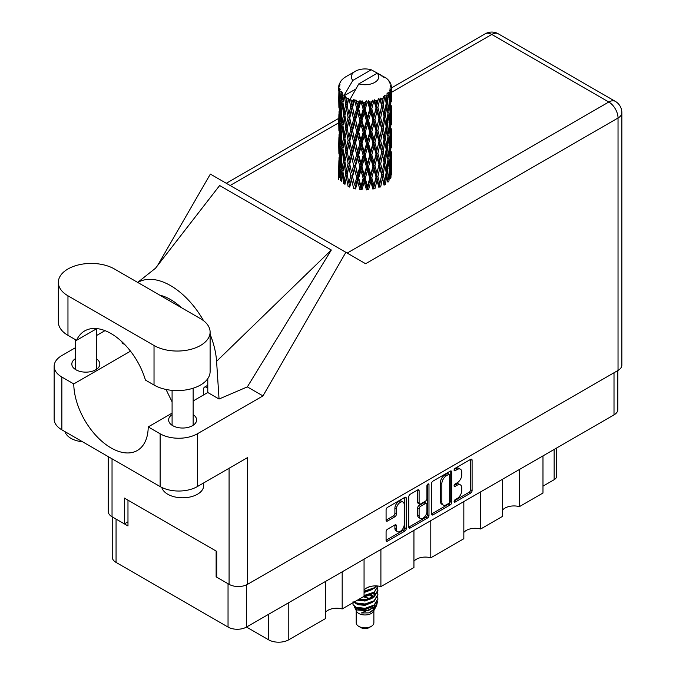 <?xml version="1.0" encoding="UTF-8"?>
<svg xmlns="http://www.w3.org/2000/svg" width="676" height="676" viewBox="0 0 676 676"><rect width="100%" height="100%" fill="white"/><g stroke="black" fill="none" stroke-linecap="round" stroke-linejoin="round"><path stroke-width="1.01" d="M403.057 502.065L401.569 501.212A5.526 3.194 120 0 0 398.806 501.482A5.526 3.194 120 0 0 394.894 508.251L396.381 509.113A5.526 3.194 120 0 1 400.293 502.344A5.526 3.194 120 0 1 403.057 502.065A5.526 3.194 120 0 1 404.206 504.6L404.206 524.601A5.526 3.194 120 0 1 401.789 530.161A5.526 3.194 120 0 1 397.53 531.649A5.526 3.194 120 0 1 396.381 529.114L396.381 525.784A2.07 1.191 120 0 0 395.959 524.838A2.07 1.191 120 0 0 394.919 524.939L387.542 529.198A2.07 1.191 120 0 0 386.08 531.733L386.08 540.251A2.07 1.191 120 0 0 386.503 541.197A2.07 1.191 120 0 0 387.542 541.096L404.789 531.142A2.07 1.191 120 0 0 406.251 528.607L406.251 498.229A2.07 1.191 120 0 0 405.82 497.282A2.07 1.191 120 0 0 404.789 497.384L387.542 507.338A2.07 1.191 120 0 0 386.08 509.873L386.08 520.165A2.07 1.191 120 0 0 386.503 521.111A2.07 1.191 120 0 0 387.542 521.01L394.919 516.751A2.07 1.191 120 0 0 396.381 514.216L396.381 509.113M427.95 484.008L428.981 484.599A1.445 0.837 120 0 0 428.677 483.94A1.445 0.837 120 0 0 427.95 484.008A1.445 0.837 120 0 0 426.928 485.782L426.928 498.609A2.07 1.191 120 0 1 425.466 501.136L420.573 503.966A2.07 1.191 120 0 1 419.542 504.068A2.07 1.191 120 0 1 419.112 503.121L419.112 490.801A2.07 1.191 120 0 0 418.681 489.855A2.07 1.191 120 0 0 417.65 489.956L417.624 502.26A2.07 1.191 120 0 0 418.047 503.206L419.542 504.068M431.533 483.627L431.533 514.005A2.07 1.191 120 0 0 431.964 514.951A2.07 1.191 120 0 0 432.995 514.85L450.241 504.896A2.07 1.191 120 0 0 451.703 502.361L451.703 471.983A2.07 1.191 120 0 0 451.281 471.037A2.07 1.191 120 0 0 450.241 471.138L432.995 481.101A2.07 1.191 120 0 0 431.533 483.627M617.83 370.541L617.83 409.546A13.055 7.537 180 0 1 614.011 414.878L246.503 627.058L268.541 639.775L268.541 614.332M457.111 498.567L455.1 499.725A1.445 0.837 120 0 0 454.162 501A1.445 0.837 120 0 0 454.382 502.158A1.445 0.837 120 0 0 455.1 502.091L470.631 493.125A2.07 1.191 120 0 0 472.093 490.59L472.093 460.212A2.07 1.191 120 0 0 471.671 459.266A2.07 1.191 120 0 0 470.631 459.367L455.1 468.333A1.445 0.837 120 0 0 454.162 469.609A1.445 0.837 120 0 0 454.382 470.766A1.445 0.837 120 0 0 455.1 470.699L457.111 469.533A6.616 3.819 120 0 1 460.424 469.212A6.616 3.819 120 0 1 461.792 472.237L461.792 474.772A6.616 3.819 120 0 1 457.111 482.867L455.1 484.033A1.445 0.837 120 0 0 454.162 485.309A1.445 0.837 120 0 0 454.382 486.466A1.445 0.837 120 0 0 455.1 486.39L457.111 485.233A6.616 3.819 120 0 1 460.424 484.903A6.616 3.819 120 0 1 461.792 487.937L461.792 490.463A6.616 3.819 120 0 1 457.111 498.567M427.519 518.019L410.264 527.973A2.07 1.191 120 0 1 409.233 528.074A2.07 1.191 120 0 1 408.803 527.128L426.024 517.157L427.519 518.019A2.07 1.191 120 0 0 428.981 515.484L428.981 484.599M410.264 527.973L408.803 527.128L408.803 496.75A2.07 1.191 120 0 1 410.264 494.224L417.65 489.956L419.112 490.801M380.901 549.461L380.901 586.599L413.94 567.527L413.94 530.381M342.183 571.812L342.183 608.949L364.06 596.325L364.06 559.187M519.388 469.507L519.388 506.645L542.98 493.024L542.98 455.886M480.67 491.858L480.67 528.995L502.538 516.371L502.538 479.233M430.789 520.655L430.789 557.801L463.829 538.721L463.829 501.584M246.503 584.867L246.503 627.058A13.055 7.537 180 0 1 228.04 627.058L116.061 562.407A13.055 7.537 180 0 1 112.233 557.075L112.233 516.861M216.717 576.501L216.126 576.848L228.04 583.726A13.055 7.537 0 0 0 228.057 583.734M216.126 576.848L216.126 551.05M116.035 519.058A13.055 7.537 0 0 0 116.061 519.075L127.975 525.953L127.975 500.155M556.618 448.011L556.618 476.259A8.425 4.867 180 0 1 554.151 479.698L542.98 486.145M288.796 602.637L288.796 639.775L325.342 618.675L325.342 581.537M364.06 590.038A12.633 7.292 180 0 1 380.901 586.599M325.342 612.388A12.633 7.292 180 0 1 342.183 608.949M288.796 639.775A14.323 8.264 180 0 1 268.541 639.775M502.538 510.084A12.633 7.292 180 0 1 519.388 506.645M463.829 532.434A12.633 7.292 180 0 1 480.67 528.995M413.94 561.241A12.633 7.292 180 0 1 430.789 557.801M460.424 484.903L458.928 484.05A6.616 3.819 120 0 0 455.624 484.371L457.111 485.233M454.196 485.199L455.624 484.371M460.424 469.212L458.928 468.35A6.616 3.819 120 0 0 455.624 468.679L457.111 469.533M454.196 469.507L455.624 468.679M454.196 500.899L469.144 492.263A2.07 1.191 120 0 0 470.606 489.728L470.606 459.384L472.093 460.212M431.533 513.98L448.754 504.034A2.07 1.191 120 0 0 450.216 501.507L450.216 471.155M448.636 503.459A1.445 0.837 120 0 0 449.658 501.685L449.658 475.025A1.445 0.837 120 0 0 449.363 474.358A1.445 0.837 120 0 0 448.636 474.434L446.515 475.659A6.616 3.819 120 0 0 441.842 483.754L441.842 501.981A6.616 3.819 120 0 0 443.211 505.014A6.616 3.819 120 0 0 446.515 504.685L448.636 503.459M449.363 474.358L447.867 473.496A1.445 0.837 120 0 0 447.149 473.572L448.636 474.434M443.211 505.014L441.724 504.152A6.616 3.819 120 0 1 440.346 501.127L440.346 482.892A6.616 3.819 120 0 1 445.028 474.797L447.149 473.572M427.485 484.405L427.485 514.63L428.981 515.484M419.112 515.906A5.526 3.194 120 0 0 420.252 518.441A5.526 3.194 120 0 0 424.52 516.954A5.526 3.194 120 0 0 426.928 511.394L426.928 504.347A2.07 1.191 120 0 0 426.505 503.4A2.07 1.191 120 0 0 425.466 503.502L420.573 506.332A2.07 1.191 120 0 0 419.112 508.859L419.112 515.906L417.624 515.044A5.526 3.194 120 0 0 418.765 517.579L420.252 518.441M426.505 503.4L425.01 502.538A2.07 1.191 120 0 0 423.979 502.64L425.466 503.502M417.624 515.044L417.624 508.006A2.07 1.191 120 0 1 419.086 505.471L423.979 502.64M426.024 517.157A2.07 1.191 120 0 0 427.485 514.63M397.53 531.649L396.035 530.787A5.526 3.194 120 0 1 394.894 528.252L394.894 524.956L396.381 525.784M386.08 520.14L393.432 515.889A2.07 1.191 120 0 0 394.894 513.363L394.894 508.251M386.08 540.225L403.302 530.28A2.07 1.191 120 0 0 404.763 527.745L404.763 497.401M114.421 268.98A32.854 18.97 0 0 0 67.963 268.98A32.854 18.97 0 0 0 58.339 282.391A32.854 18.97 0 0 0 67.963 295.801L154.027 345.495A32.854 18.97 0 0 0 189.829 349.602A32.854 18.97 0 0 0 210.109 332.077A32.854 18.97 0 0 0 200.493 318.666L114.421 268.98M203.679 482.926L203.679 485.63A21.057 12.16 180 0 1 197.51 494.224A21.057 12.16 180 0 1 176.056 497.181A21.057 12.16 180 0 1 161.801 487.455M82.497 441.749A21.057 12.16 180 0 1 65.04 431.668M172.093 414.616A14.002 8.087 0 0 0 168.62 419.948A14.002 8.087 0 0 0 177.264 427.418A14.002 8.087 0 0 0 192.525 425.66A14.002 8.087 0 0 0 196.623 419.948A14.002 8.087 0 0 0 193.15 414.616M75.298 358.736A14.002 8.087 0 0 0 71.825 364.06A14.002 8.087 0 0 0 80.469 371.53A14.002 8.087 0 0 0 95.73 369.78A14.002 8.087 0 0 0 99.837 364.06A14.002 8.087 0 0 0 96.355 358.736M58.339 282.391L58.339 321.937A32.854 18.97 0 0 0 67.963 335.347L76.557 340.315A52.643 30.395 -120 0 1 84.669 330.936A52.643 30.395 -120 0 1 145.433 380.073L154.027 385.041A32.854 18.97 0 0 0 189.829 389.148A32.854 18.97 0 0 0 210.109 371.631L210.109 332.077M618.033 370.431L618.033 118.013A13.055 7.537 180 0 0 621.852 112.681L621.852 365.099A13.055 7.537 180 0 1 618.033 370.431L247.543 584.326L247.543 457.601L197.367 486.576A26.322 15.202 180 0 1 160.136 486.576L61.854 429.835A26.322 15.202 180 0 1 54.148 419.086L54.148 366.299A26.322 15.202 0 0 0 61.854 377.047L61.854 429.835M54.148 366.299A26.322 15.202 0 0 1 61.854 355.551L75.298 347.794M96.355 335.634L105 330.64M130.502 351.174L73.768 383.926L61.854 377.047M124.866 344.65L122.069 343.028L122.145 341.955M160.136 486.576L160.136 433.789L148.221 426.911L172.093 413.129M160.136 433.789A26.322 15.202 0 0 0 197.367 433.789L262.972 395.908L247.331 386.883L219.049 399.026L207.785 392.519L193.15 400.969M155.311 268.482L219.641 185.528L331.325 250.002L216.582 361.314L219.049 399.026M247.331 386.883L331.325 250.002M262.972 395.908L345.867 252.325L210.363 174.087L157.457 265.719M127.975 521.821L124.401 523.883L112.039 516.751A13.055 7.537 180 0 1 108.211 511.419L108.211 456.596M247.543 584.326A13.055 7.537 180 0 1 229.08 584.326L216.717 577.186L216.717 551.396L124.401 498.094L124.401 523.883M345.867 252.325L365.479 263.648M73.768 383.926A52.643 30.395 -120 0 0 96.955 436.603A52.643 30.395 -120 0 0 137.321 450.495A52.643 30.395 -120 0 0 148.221 426.911M166 389.444L172.093 401.874M207.785 378.636L207.785 392.004A52.643 30.395 60 0 1 207.785 392.519M216.582 361.314A65.285 37.687 -120 0 0 210.109 334.274M203.569 320.72A65.285 37.687 -120 0 0 137.786 282.467M159.781 295.167A52.643 30.395 60 0 1 181.337 307.614M96.854 328.604L76.557 340.315M207.785 388.049L206.594 387.365A4.208 2.434 -120 0 0 204.49 387.154A4.208 2.434 -120 0 0 203.62 388.962L203.425 395.029M356.193 610.622L356.193 622.757A8.847 5.104 0 0 0 358.779 626.365L361.009 627.658A5.687 3.279 0 0 0 369.054 627.658L371.285 626.365A8.847 5.104 0 0 0 373.879 622.757L373.879 610.622M361.009 627.658L358.779 626.365A8.847 5.104 0 0 0 371.285 626.365M354.376 606.642L356.573 611.357A8.847 5.104 0 0 0 358.779 613.47A8.847 5.104 0 0 0 373.49 611.357L375.433 607.53M373.575 608.544A8.847 5.104 0 0 0 372.13 606.811M354.697 607.817L357.198 609.972L368.15 610.774L376.735 605.24L376.033 606.566L361.373 612.963L369.02 612.887L375.053 608.408M376.802 602.823L376.473 605.569M376.735 605.24L377.394 601.682M355.948 607.217A12.844 7.419 0 0 0 360.122 608.822L356.201 607.775L353.016 604.64L355.948 607.217L365.032 608.315L374.115 605.071L377.884 598.75L377.58 596.866M353.075 601.479L353.016 604.64M360.122 608.822L365.032 608.856L374.115 605.603L377.876 599.02M353.844 602.223L355.948 603.457L365.032 604.555L374.115 601.31L377.876 594.719M354.249 601.986L355.948 602.916L365.032 604.014L374.115 600.77L377.884 594.449L377.58 592.573M357.976 599.84L365.032 600.254L374.115 597.009L377.876 590.418M358.643 599.451L365.032 599.722L374.115 596.469L377.884 590.156L377.58 588.272M364.06 596.038L374.115 592.708L377.876 586.126M364.06 595.497L374.115 592.176L377.884 586.388M364.06 591.737L374.115 588.416L376.616 585.915M364.06 591.204L374.115 587.875L376.228 585.898M373.828 596.528L372.231 595.573M346.425 101.265L345.749 97.488A26.322 15.202 0 0 0 346.425 97.893A26.322 15.202 0 0 0 347.118 98.282L346.425 101.265L347.168 104.425L346.425 108.447L348.098 117.269L346.425 124.299L344.887 115.41L348.681 99.059L348.571 98.214L347.118 98.282M344.887 115.41L346.425 108.447M346.425 147.334L344.887 138.453L347.168 127.46L346.425 131.49L348.098 140.312L346.425 147.334L347.168 150.511L346.425 154.542L348.098 163.339L346.425 170.386L344.887 161.488L348.9 144.275L350.76 152.962L348.9 160.127L347.168 151.348M344.887 138.453L346.425 131.49M344.887 161.488L346.425 154.542M346.425 177.577L344.887 184.531L347.168 173.555L346.425 177.577L348.098 186.382L349.543 186.28L347.168 174.4L348.9 167.31L350.76 176.005L348.9 183.162M338.803 85.877A26.322 15.202 0 0 1 338.853 85.556L339.994 84.331L339.149 84.382A26.322 15.202 0 0 1 339.572 83.292L340.932 81.897L340.172 82.151A26.322 15.202 0 0 1 340.358 81.847L341.16 80.748A26.322 15.202 0 0 1 342.031 79.751L343.112 78.737A26.322 15.202 0 0 1 343.416 78.475L344.659 77.52A26.322 15.202 0 0 1 345.943 76.684L355.356 71.242A13.689 7.901 0 0 0 352.847 80.427L344.414 94.775L342.884 95.358L342.377 98.257L342.267 92.612L340.983 93.33L341.87 101.332L340.873 108.067L340.062 98.924L341.456 91.539L340.045 91.919L339.758 94.758L339.504 90.846L340.256 89.147L339.082 89.68L339.487 97.775L339.031 104.408L338.997 89.367L339.935 87.99L338.769 88.184L338.727 90.998L338.71 87.069L339.8 85.497L338.803 85.877L338.786 86.959M338.71 87.069A26.322 15.202 0 0 0 338.71 87.145A26.322 15.202 0 0 0 338.769 88.184M339.504 90.846A26.322 15.202 0 0 0 340.045 91.919M341.895 94.395A26.322 15.202 0 0 0 342.884 95.358M381.991 76.329L381.923 75.484A26.322 15.202 0 0 0 380.427 74.816L371.268 69.797A13.689 7.901 0 0 0 355.356 71.242M391.311 170.791L391.345 154.812M389.697 177.932L390.931 177.484L391.243 168.256L391.353 174.873M391.041 167.597L391.243 168.256M383.9 76.861L383.841 76.515A26.322 15.202 0 0 0 383.453 76.287L382.903 76.303M391.311 147.757L391.345 131.786M391.353 151.821L391.243 161.065L391.353 151.821M391.125 165.257L390.72 174.467L390.128 167.817L390.72 158.623L391.125 165.257M388.489 178.05L387.373 171.281L388.489 162.206L389.435 168.941L388.489 178.05L387.551 181.371L388.937 181.117L389.798 171.974L390.475 178.641M389.317 170.175L389.798 171.974M390.238 176.056L390.72 174.467M390.128 167.817L388.81 168.18M390.365 157.364L390.72 158.623M390.948 162.003L391.243 161.065M390.931 154.441L389.697 154.888M391.041 144.554L391.243 145.222M387.863 79.836L387.83 79.548A26.322 15.202 0 0 0 387.551 79.269L386.41 78.281A26.322 15.202 0 0 0 386.385 78.255A26.322 15.202 0 0 0 385.227 77.394L384.83 77.385M383.841 76.515L383.765 77.351M355.703 89.088L344.261 95.696L344.414 94.775M344.067 96.338A26.322 15.202 0 0 0 344.405 96.584L345.706 104.425L344.236 111.346L342.918 102.355L344.261 95.696M345.749 97.488L345.858 96.651L344.405 96.584M348.681 99.059A26.322 15.202 0 0 0 349.12 99.254L350.76 106.876L348.9 114.041L347.168 105.27M386.385 78.255L377.225 73.228L358.804 83.866L350.219 99.135L349.12 99.254M391.311 124.722L391.345 108.76M391.353 128.795L391.243 138.022L391.353 128.795M391.125 142.214L390.72 151.432L390.128 144.774L390.72 135.58L391.125 142.214M390.475 155.598L389.798 164.783L388.937 158.066L389.798 148.94L390.475 155.598M349.34 185.249L349.729 187.117L351.638 179.909L353.641 188.452L355.001 188.139L355.534 188.925L357.688 181.421L359.902 189.66L361.077 189.162L361.939 189.846L364.203 182.021L366.485 189.922L367.414 189.28L368.538 189.812L370.778 181.658L372.975 189.238L373.591 188.477L374.918 188.841L376.988 180.374L378.966 187.649L379.236 186.821L380.673 186.973L382.439 178.227L384.078 185.241L383.993 184.396L385.447 184.345L386.807 175.371L387.999 182.174M387.83 79.548L388.793 80.605A26.322 15.202 0 0 1 389.562 81.627L388.996 81.652L390.238 82.751A26.322 15.202 0 0 1 390.39 83.055L389.562 82.785L390.863 84.221A26.322 15.202 0 0 1 391.167 85.32L390.238 85.244L391.336 86.511A26.322 15.202 0 0 1 391.353 86.824L390.305 86.418L391.311 88.024L391.243 91.944L391.134 89.131L389.9 88.894L390.779 90.305L391.125 96.136L390.72 105.346L390.128 98.696L390.66 90.618L389.452 90.043L390.111 91.767L389.798 95.662L389.46 92.815L387.999 92.384L389.435 99.82L388.489 108.929L387.373 102.152L388.362 94.184L387.069 93.432L386.807 99.059L386.25 96.144L384.644 95.485L385.117 97.826L384.644 95.485M358.804 83.866A13.689 7.901 0 0 0 374.715 82.421A13.689 7.901 0 0 0 377.225 73.228M350.81 99.938A26.322 15.202 0 0 0 352.475 100.504L351.638 103.597L350.371 98.214M354.325 101.028A26.322 15.202 0 0 0 354.832 101.155L356.7 108.532L354.579 115.976L352.534 107.484L354.325 101.028L354.072 99.431L352.475 100.504M356.767 101.577A26.322 15.202 0 0 0 358.626 101.89L357.688 105.11L355.939 99.896L354.832 101.155M360.646 102.135A26.322 15.202 0 0 0 361.187 102.177L363.173 109.275L360.916 117.041L358.686 108.861L360.646 102.135L360.08 100.589L358.626 101.89M363.24 102.313A26.322 15.202 0 0 0 365.175 102.346L364.203 105.709L363.24 102.313L362.091 100.775L361.187 102.177M367.237 102.287A26.322 15.202 0 0 0 367.786 102.262L369.764 109.064L367.507 117.159L365.243 109.309L367.237 102.287L366.4 100.851L365.175 102.346M369.831 102.093A26.322 15.202 0 0 0 371.715 101.848L370.778 105.346L369.831 102.093L368.428 100.741L367.786 102.262M373.693 101.501A26.322 15.202 0 0 0 374.208 101.392L376.059 107.915L373.955 116.331L371.783 108.802L373.693 101.501L372.628 100.2L371.715 101.848M376.118 100.935A26.322 15.202 0 0 0 377.842 100.428L376.988 104.062L376.118 100.935L374.546 99.803L374.208 101.392M379.599 99.803A26.322 15.202 0 0 0 380.056 99.626L381.653 105.895L379.827 114.599L377.892 107.374L379.599 99.803L378.383 98.671L377.842 100.428M381.703 98.907A26.322 15.202 0 0 0 383.157 98.172L382.439 101.915L381.703 98.907L380.073 98.012L380.056 99.626M384.593 97.319A26.322 15.202 0 0 0 384.957 97.074L386.207 103.141L384.779 112.081L383.207 105.11L384.593 97.319L383.3 96.372L383.157 98.172M386.25 96.144A26.322 15.202 0 0 0 387.331 95.223M389.46 92.815A26.322 15.202 0 0 0 390.111 91.767M391.134 89.131A26.322 15.202 0 0 0 391.311 88.024M386.165 172.532L386.807 175.371M387.373 171.281L385.937 171.442L386.807 168.18L385.447 161.302L386.807 152.337L387.999 159.13L386.807 168.18M387.914 159.866L388.489 162.206M389.165 166.913L389.798 164.783M388.937 158.066L387.551 158.328L388.489 155.015L387.373 148.238L388.489 139.163L389.435 145.898L388.489 155.015M389.317 147.131L389.798 148.94M390.238 153.013L390.72 151.432M390.128 144.774L388.81 145.137M390.365 134.321L390.72 135.58M390.948 138.96L391.243 138.022M390.931 131.406L389.697 131.862M391.041 121.511L391.243 122.179M390.432 83.731L390.39 83.055M389.503 82.1L389.562 81.627M391.311 101.67L391.353 86.824M391.353 105.752L391.243 114.979L391.353 105.752M391.125 119.17L390.72 128.389L390.128 121.731L390.72 112.546L391.125 119.17M390.475 132.572L389.798 141.74L388.937 135.039L389.798 125.897L390.475 132.572M386.207 172.27L384.779 181.202L383.207 174.231L384.779 165.358L386.207 172.27M383.207 174.231L381.746 174.18L383.993 184.396L384.779 181.202M381.653 175.025L379.827 183.72L377.892 176.495L379.827 167.876L382.439 178.227M385.447 161.302L383.993 161.353L385.117 166.947M384.078 162.198L382.439 171.036L380.673 163.93L382.439 155.193L384.779 165.358M386.165 149.489L386.807 152.337M387.373 148.238L385.937 148.39L386.807 145.129L385.447 138.267L386.807 129.285L387.999 136.104L386.807 145.129M387.914 136.839L388.489 139.163M389.165 143.861L389.798 141.74M388.937 135.039L387.551 135.301L388.489 131.981L387.373 125.187L388.489 116.137L389.435 122.846L388.489 131.981M389.317 124.08L389.798 125.897M390.238 129.978L390.72 128.389M390.128 121.731L388.81 122.086M390.365 111.286L390.72 112.546M390.948 115.917L391.243 114.979M390.931 108.363L389.697 108.819M391.041 98.468L391.243 99.135M391.125 86.266L391.167 85.32M390.475 109.529L389.798 118.697L388.937 111.996L389.798 102.853L390.475 109.529M386.207 149.219L384.779 158.167L383.207 151.187L384.779 142.315L386.207 149.219M377.892 176.495L376.507 176.233L379.236 186.821L379.827 183.72M376.059 177.036L373.955 185.452L371.783 177.932L373.955 169.608L376.059 177.036L376.507 176.233L376.988 180.374M380.673 163.93L379.236 163.769L381.746 174.18L382.439 171.036M378.966 164.598L376.988 173.183L374.918 165.789L376.988 157.339L378.966 164.598L379.236 163.769L379.827 167.876M383.207 151.187L381.746 151.137L383.993 161.353L384.779 158.167M381.653 151.973L379.827 160.685L377.892 153.452L379.827 144.833L382.439 155.193M385.447 138.267L383.993 138.326L385.126 143.92M384.078 139.163L382.439 147.993L380.673 140.904L382.439 132.15L384.779 142.315M386.165 126.446L386.807 129.285M387.373 125.187L385.937 125.347L386.807 122.094L385.447 115.233L386.807 106.242L387.999 113.061L386.807 122.094M387.914 113.796L388.489 116.137M389.165 120.818L389.798 118.697M388.937 111.996L387.551 112.258L388.489 108.929M389.317 101.045L389.798 102.853M390.238 106.935L390.72 105.346M390.128 98.696L388.81 99.051M390.948 92.882L391.243 91.944M386.207 126.175L384.779 135.132L383.207 128.144L384.779 119.28L386.207 126.175M371.783 177.932L370.549 177.475L373.591 188.477L373.955 185.452M369.764 178.185L367.507 186.28L365.243 178.439L367.507 170.436L369.764 178.185L370.549 177.475L370.778 181.658M374.918 165.789L373.591 165.434L376.507 176.233L376.988 173.183M372.975 166.195L370.778 174.467L368.538 166.769L370.778 158.623L372.975 166.195L373.591 165.434L373.955 169.608M377.892 153.452L376.507 153.19L379.236 163.769L379.827 160.685M376.059 153.993L373.955 162.417L371.783 154.88L373.955 146.565L376.059 153.993L376.507 153.19L376.988 157.339M380.673 140.904L379.236 140.743L381.746 151.137L382.439 147.993M378.966 141.571L376.988 150.131L374.918 142.763L376.988 134.287L378.966 141.571L379.236 140.743L379.827 144.833M383.207 128.144L381.746 128.085L383.993 138.326L384.779 135.132M381.653 128.93L379.827 137.65L377.892 130.409L379.827 121.807L382.439 132.15M385.447 115.233L383.993 115.283L385.126 120.894M384.078 116.12L382.439 124.95L380.673 117.861L382.439 109.098L384.779 119.28M386.165 103.411L386.807 106.242M387.373 102.152L385.937 102.313L386.807 99.059M389.165 97.792L389.798 95.662M365.243 178.439L364.237 177.822L367.414 189.28L367.507 186.28M363.173 178.396L360.916 186.162L358.686 177.991L360.916 170.318L363.173 178.396L364.237 177.822L364.203 182.021M368.538 166.769L367.414 166.228L370.549 177.475L370.778 174.467M366.485 166.879L364.203 174.831L361.939 166.803L364.203 158.987L366.485 166.879L367.414 166.228L367.507 170.436M371.783 154.88L370.549 154.432L373.591 165.434L373.955 162.417M369.764 155.142L367.507 163.246L365.243 155.387L367.507 147.393L369.764 155.142L370.549 154.432L370.778 158.623M374.918 142.763L373.591 142.399L376.507 153.19L376.988 150.131M372.975 143.168L370.778 151.424L368.538 143.734L370.778 135.58L372.975 143.168L373.591 142.399L373.955 146.565M377.892 130.409L376.507 130.147L379.236 140.743L379.827 137.65M376.059 130.95L373.955 139.374L371.783 131.837L373.955 123.531L376.059 130.95L376.507 130.147L376.988 134.287M380.673 117.861L379.236 117.7L381.746 128.085L382.439 124.95M378.966 118.528L376.988 127.096L374.918 119.72L376.988 111.244L378.966 118.528L379.236 117.7L379.827 121.807M383.207 105.11L381.746 105.059L383.993 115.283L384.779 112.081M381.653 105.895L382.439 109.098M358.686 177.991L357.984 177.247L361.077 189.162L360.916 186.162M356.7 177.653L354.579 185.097L352.534 176.613L354.579 169.254L356.7 177.653L357.984 177.247L357.688 181.421M361.939 166.803L361.077 166.119L364.237 177.822L364.203 174.831M359.902 166.609L357.688 174.231L355.534 165.882L357.688 158.387L359.902 166.609L361.077 166.119L360.916 170.318M365.243 155.387L364.237 154.779L367.414 166.228L367.507 163.246M363.173 155.353L360.916 163.127L358.686 154.939L360.916 147.275L363.173 155.353L364.237 154.779L364.203 158.987M368.538 143.734L367.414 143.202L370.549 154.432L370.778 151.424M366.485 143.853L364.203 151.779L361.939 143.768L364.203 135.935L366.485 143.853L367.414 143.202L367.507 147.393M371.783 131.837L370.549 131.381L373.591 142.399L373.955 139.374M369.764 132.099L367.507 140.211L365.243 132.344L367.507 124.367L369.764 132.099L370.549 131.381L370.778 135.58M374.918 119.72L373.591 119.356L376.507 130.147L376.988 127.096M372.975 120.125L370.778 128.381L368.538 120.7L370.778 112.537L372.975 120.125L373.591 119.356L373.955 123.531M377.892 107.374L376.507 107.112L379.236 117.7L379.827 114.599M376.059 107.915L376.507 107.112L376.988 111.244M380.073 98.012L381.746 105.059L382.439 101.915M352.534 176.613L354.579 185.097M350.76 176.005L352.171 175.794L351.638 179.909M355.534 165.882L357.984 177.247L357.688 174.231M353.641 165.409L351.638 172.718L349.729 164.074L351.638 156.874L353.641 165.409L355.001 165.096L354.579 169.254M358.686 154.939L357.984 154.204L361.077 166.119L360.916 163.127M356.7 154.61L354.579 162.063L352.534 153.57L354.579 146.21L356.7 154.61L357.984 154.204L357.688 158.387M361.939 143.768L361.077 143.084L364.237 154.779L364.203 151.779M359.902 143.582L357.688 151.187L355.534 142.847L357.688 135.344L359.902 143.582L361.077 143.084L360.916 147.275M365.243 132.344L364.237 131.727L367.414 143.202L367.507 140.211M363.173 132.302L360.916 140.093L358.686 131.896L360.916 124.24L363.173 132.302L364.237 131.727L364.203 135.935M368.538 120.7L367.414 120.159L370.549 131.381L370.778 128.381M366.485 120.81L364.203 128.744L361.939 120.725L364.203 112.892L366.485 120.81L367.414 120.159L367.507 124.367M371.783 108.802L370.549 108.354L373.591 119.356L373.955 116.331M369.764 109.064L370.549 108.354L370.778 112.537M374.546 99.803L376.507 107.112L376.988 104.062M347.168 174.4L346.425 170.386M349.729 164.074L351.638 172.718M348.098 163.339L349.543 163.237L348.9 167.31M352.534 153.57L354.579 162.063M350.76 152.962L352.171 152.751L351.638 156.874M355.534 142.847L357.984 154.204L357.688 151.187M353.641 142.374L351.638 149.675L349.729 141.039L351.638 133.831L353.641 142.374L355.001 142.061L354.579 146.21M358.686 131.896L357.984 131.152L361.077 143.084L360.916 140.093M356.7 131.558L354.579 139.028L352.534 130.519L354.579 123.184L356.7 131.558L357.984 131.152L357.688 135.344M361.939 120.725L361.077 120.041L364.237 131.727L364.203 128.744M359.902 120.539L357.688 128.144L355.534 119.804L357.688 112.3L359.902 120.539L361.077 120.041L360.916 124.24M365.243 109.309L364.237 108.692L367.414 120.159L367.507 117.159M363.173 109.275L364.237 108.692L364.203 112.892M368.428 100.741L370.549 108.354L370.778 105.346M345.706 173.555L344.236 180.467L342.918 171.484L344.236 164.623L345.706 173.555L347.168 173.555L349.543 163.237L348.9 160.127M341.304 181.329L342.377 174.569L343.619 183.585L345.064 183.695L344.236 180.467M342.985 171.983L342.377 174.569M344.887 161.53L344.236 164.623M349.348 162.232L349.543 163.237L352.171 152.751L351.638 149.675M349.729 141.039L352.171 152.751L355.001 142.061L354.579 139.028M348.098 140.312L349.543 140.202L348.9 144.275M352.534 130.519L355.001 142.061L357.984 131.152L357.688 128.144M350.76 129.91L348.9 137.084L347.168 128.305L348.9 121.241L350.76 129.91L352.171 129.699L351.638 133.831M355.534 119.804L357.984 131.152L361.077 120.041L360.916 117.041M353.641 119.331L351.638 126.632L349.729 117.996L351.638 110.779L353.641 119.331L355.001 119.027L354.579 123.184M358.686 108.861L357.984 108.126L361.077 120.041L364.237 108.692L364.203 105.709M356.7 108.532L357.984 108.126L357.688 112.3M362.091 100.775L364.237 108.692L366.4 100.851M345.706 150.511L344.236 157.432L342.918 148.433L344.236 141.58L345.706 150.511L347.168 150.511L349.543 140.202L348.9 137.084M343.619 160.542L342.377 167.378L341.304 158.285L342.377 151.534L343.619 160.542L345.064 160.651L344.236 157.432M341.87 170.453L340.873 177.188L340.062 168.045L340.873 161.344L341.87 170.453L343.281 170.665L342.377 167.378M339.217 177.712L339.758 171.07L340.484 180.239L341.845 180.543M340.18 169.532L339.758 171.07M341.566 179.554L340.873 177.188M341.414 159.266L340.873 161.344M342.985 148.94L342.377 151.534M344.887 138.495L344.236 141.58M349.348 139.188L349.543 140.202L352.171 129.699L351.638 126.632M347.168 128.305L346.425 124.299M349.729 117.996L352.171 129.699L355.001 119.027L354.579 115.976M348.098 117.269L349.543 117.159L348.9 121.241M352.534 107.484L355.001 119.027L357.984 108.126L357.688 105.11M350.76 106.876L352.171 106.673L351.638 110.779M355.939 99.896L357.984 108.126L360.08 100.589M345.706 127.46L344.236 134.389L342.918 125.39L344.236 118.545L345.706 127.46L347.168 127.46L349.543 117.159L348.9 114.041M343.619 137.515L342.377 144.326L341.304 135.251L342.377 128.482L343.619 137.515L345.064 137.617L344.236 134.389M341.87 147.41L340.873 154.153L340.062 145.002L340.873 138.301L341.87 147.41L343.281 147.621L342.377 144.326M340.484 157.187L339.758 163.879L339.217 154.669L339.758 148.036L340.484 157.187L341.845 157.5M339.487 166.904L339.031 173.529L339.031 157.685L339.487 166.904L340.763 167.31M338.71 179.799L338.727 167.31L339.284 176.706M339.428 174.805L339.031 173.529M339.318 156.714L339.031 157.685M340.324 165.747L339.758 163.879M340.18 146.498L339.758 148.036M341.566 156.511L340.873 154.153M341.414 136.231L340.873 138.301M342.985 125.888L342.377 128.482M344.887 115.452L344.236 118.545M349.34 116.128L349.543 117.159L352.171 106.673L351.638 103.597M350.396 98.316L352.171 106.673L354.072 99.431M343.619 114.472L342.377 121.291L341.304 112.208L342.377 105.439L343.619 114.472L345.064 114.574L344.236 111.346M341.87 124.359L340.873 131.11L340.062 121.95L340.873 115.266L341.87 124.359L343.281 124.57L342.377 121.291M340.484 134.161L339.758 140.828L339.217 131.643L339.758 124.984L340.484 134.161L341.845 134.473M339.487 143.853L339.031 150.494L339.031 134.642L339.487 143.853L340.763 144.258M338.896 153.494L338.727 144.275L339.284 153.655M338.896 160.668L338.76 167.192M339.428 151.77L339.031 150.494M339.318 133.679L339.031 134.642M340.324 142.695L339.758 140.828M340.18 123.446L339.758 124.984M341.566 133.476L340.873 131.11M341.414 113.196L340.873 115.266M342.985 102.853L342.377 105.439M345.706 104.425L347.168 104.425L348.571 98.214M340.484 111.117L339.758 117.793L339.217 108.599L339.758 101.941L340.484 111.117L341.845 111.43M339.487 120.81L339.031 127.451L339.031 111.608L339.487 120.81L340.763 121.215M338.896 130.46L338.727 121.224L339.284 130.629M338.896 137.617L338.76 144.157M339.428 128.736L339.031 127.451M339.318 110.644L339.031 111.608M340.324 119.652L339.758 117.793M340.18 100.403L339.758 101.941M341.566 110.433L340.873 108.067M371.268 69.797L352.847 80.427M341.87 101.332L343.281 101.535L342.377 98.257M338.896 107.416L338.727 98.181L339.284 107.585M338.896 114.582L338.76 121.105M339.428 105.684L339.031 104.408M339.487 97.775L340.763 98.181M340.324 96.626L339.758 94.758M338.896 91.547L338.76 98.062M339.149 84.382L339.2 85.184M340.172 82.151L340.129 82.709M369.02 612.887L372.104 611.163L374.124 609M374.757 607.648L375.028 604.876M375.003 605.468L374.926 604.969M369.992 599.553L369.476 599.316M355.821 603.398L357.967 604.716L365.032 605.324L372.231 602.46M374.301 594.719L373.253 593.283M363.088 596.883L365.032 596.731L372.231 593.866M367.026 587.748L370.228 586.54M373.803 608.392L375.028 604.927M370.127 598.556L363.451 596.866M374.572 594.187L373.828 592.911M355.635 607.496L357.967 609.008L365.032 609.625L372.231 606.761M372.915 597.246L369.476 595.015M357.401 600.17L365.032 601.032L372.231 598.167M373.6 596.823L375.028 593.106M364.06 592.531L372.231 589.565M373.084 596.333L370.71 594.567M372.628 100.2L349.543 186.28M378.383 98.671L370.549 131.381L355.001 188.139M380.605 110.974L373.591 142.399L361.077 189.162M380.605 134.009L373.591 165.434L367.414 189.28M380.605 157.077L373.591 188.477M380.596 180.129L379.236 186.821M614.011 414.878L614.011 372.746M228.04 627.058L228.04 583.726M116.061 519.075L116.061 562.407M554.151 479.698L554.151 449.439M454.078 485.799L455.1 486.39M454.078 470.107L455.1 470.699M470.606 489.728L472.093 490.59M469.144 492.263L470.631 493.125M454.078 501.499L455.1 502.091M450.241 471.138L451.703 471.983M450.216 501.507L451.703 502.361M448.754 504.034L450.241 504.896M431.533 514.005L432.995 514.85M445.028 474.797L446.515 475.659M440.346 482.892L441.842 483.754M440.346 501.127L441.842 501.981M417.624 502.26L419.112 503.121M419.086 505.471L420.573 506.332M417.624 508.006L419.112 508.859M394.894 528.252L396.381 529.114M394.894 513.363L396.381 514.216M393.432 515.889L394.919 516.751M386.08 520.165L387.542 521.01M404.789 497.384L406.251 498.229M404.763 527.745L406.251 528.607M403.302 530.28L404.789 531.142M386.08 540.251L387.542 541.096M347.168 253.069L608.797 102.017L491.756 34.451L391.362 92.409M338.71 122.804L230.119 185.503M229.08 584.326L229.08 468.265M112.039 458.801L112.039 516.751M197.367 433.789L197.367 486.576M621.852 112.681A13.055 13.055 0 0 0 615.329 101.375A13.055 7.537 120 0 0 608.797 102.017A13.055 7.537 60 0 1 618.033 118.013L365.631 263.733M170.563 299.544L168.966 300.465M485.224 33.8A13.055 7.537 60 0 1 491.756 34.451A13.055 7.537 120 0 1 498.28 33.8A13.055 13.055 0 0 0 485.224 33.8L391.353 87.998M154.027 385.041L154.027 345.495M67.963 335.347L67.963 295.801M206.594 387.365L207.785 386.672M75.298 339.589L75.298 369.392M172.093 390.356L172.093 425.272M155.987 267.848L137.684 282.407M338.718 118.384L226.299 183.289M615.329 101.375L498.28 33.8M193.15 388.227L193.15 425.272M96.355 328.882L96.355 369.392M204.49 387.154L207.785 385.252M377.884 599.291L377.884 598.75M377.884 594.99L377.884 594.449M377.884 590.689L377.884 590.156M391.362 168.273L391.362 158.192M391.362 145.239L391.362 135.141M391.362 122.195L391.362 112.106M391.362 99.144L391.362 89.071"/></g></svg>
